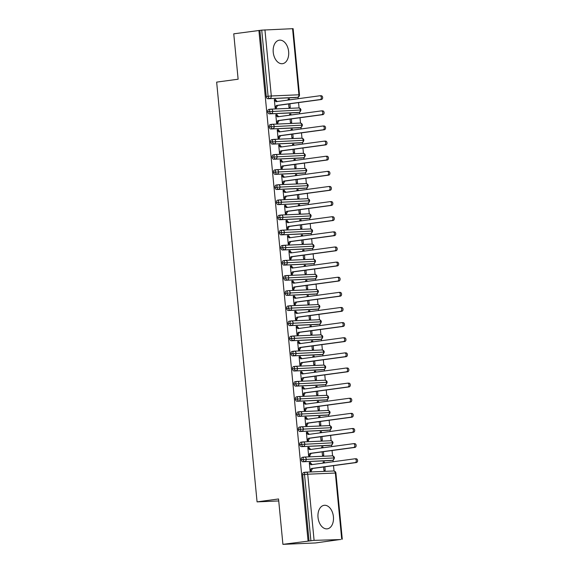 <?xml version="1.0" encoding="UTF-8"?>
<svg xmlns="http://www.w3.org/2000/svg" width="573" height="573" viewBox="0 0 573 573"><rect width="100%" height="100%" fill="white"/><g stroke="black" fill="none" stroke-linecap="round" stroke-linejoin="round"><path stroke-width="0.86" d="M318.022 517.405A11.868 7.685 -97.7 0 1 324.132 505.314A11.868 7.685 -97.7 0 1 333.422 516.746A11.868 7.685 -97.7 0 1 327.312 528.836A11.868 7.685 -97.7 0 1 318.022 517.405M273.235 52.265A11.868 7.685 -97.7 0 1 279.345 40.174A11.868 7.685 -97.7 0 1 288.634 51.606A11.868 7.685 -97.7 0 1 282.525 63.689A11.868 7.685 -97.7 0 1 273.235 52.265M340.634 539.551L314.09 540.36L282.912 544.35L315.487 542.953L340.627 539.458M334.038 471.02L333.515 465.634M333.142 461.738L332.992 460.191M332.576 455.893L332.061 450.514M331.688 446.611L331.538 445.063M331.122 440.766L330.607 435.387M330.227 431.483L330.077 429.936M329.668 425.639L329.146 420.26M328.773 416.356L328.623 414.809M328.207 410.512L327.692 405.132M327.319 401.229L327.169 399.682M326.753 395.384L326.238 390.005M325.858 386.109L325.708 384.555M325.299 380.257L324.776 374.878M324.404 370.982L324.254 369.435M323.838 365.13L323.322 359.751M322.943 355.854L322.8 354.307M322.384 350.003L321.868 344.624M321.489 340.727L321.338 339.18M320.93 334.876L320.407 329.496M320.035 325.6L319.884 324.053M319.469 319.755L318.953 314.369M318.574 310.473L318.43 308.926M318.015 304.628L317.492 299.242M317.12 295.346L316.969 293.799M316.554 289.501L316.038 284.122M315.666 280.218L315.515 278.671M315.1 274.374L314.584 268.995M314.205 265.091L314.061 263.544M313.646 259.247L313.123 253.868M312.751 249.964L312.6 248.417M312.185 244.119L311.669 238.74M311.297 234.837L311.146 233.29M310.731 228.992L310.215 223.613M309.835 219.717L309.685 218.163M309.277 213.865L308.754 208.486M308.381 204.59L308.231 203.043M307.816 198.738L307.3 193.359M306.927 189.462L306.777 187.915M306.362 183.611L305.846 178.232M305.466 174.335L305.316 172.788M304.908 168.483L304.385 163.104M304.012 159.208L303.862 157.661M303.446 153.356L302.931 147.977M302.558 144.081L302.408 142.534M301.992 138.236L301.477 132.85M301.097 128.954L300.947 127.407M300.539 123.109L300.016 117.723M299.643 113.826L299.493 112.279M299.077 107.982L298.562 102.603M298.182 98.699L298.039 97.152M282.912 544.35L278.542 498.968L257.069 501.876L278.736 500.945M257.069 501.876L216.651 82.118L238.124 79.21L233.755 33.828L259.891 30.383L266.259 96.522L268.1 96.271L261.725 30.133L259.891 30.383M261.725 30.133L293.118 28.664L299.486 94.803L298.934 94.789L292.567 28.65M308.059 540.948L258.903 30.426M319.949 95.777L321.03 95.727A1.898 1.447 87.5 0 1 321.131 95.72A1.898 1.447 87.5 0 1 322.649 97.489A1.898 1.447 87.5 0 1 321.389 99.509L320.106 99.566A1.898 1.447 -92.5 0 0 321.367 97.546A1.898 1.447 -92.5 0 0 319.841 95.77A1.898 1.447 -92.5 0 0 319.741 95.784L275.993 101.708L274.374 100.01L275.656 99.953L275.613 99.501L274.345 99.673M275.613 99.501L274.331 99.559L275.147 108.025L276.43 107.968L276.387 107.516L275.119 107.688M288.255 100.046L288.147 98.964L289.437 98.907L288.162 99.079M288.627 103.942L288.964 107.43L290.246 107.38L289.902 103.77M289.53 99.874L289.437 98.907M295.768 97.517A2.285 1.475 -97.7 0 1 295.682 97.532A2.285 1.475 -97.7 0 1 295.596 97.539L267.956 98.728A2.285 1.475 -97.7 0 1 266.259 96.522M309.048 540.905L302.68 474.759A2.285 1.475 -97.7 0 1 303.855 472.439A2.285 1.475 -97.7 0 1 303.941 472.431L305.602 472.202M330.728 460.556A2.285 1.475 -97.7 0 1 330.642 460.57A2.285 1.475 -97.7 0 1 330.557 460.577L302.916 461.766A2.285 1.475 -97.7 0 1 301.226 459.632A2.285 1.475 -97.7 0 1 302.401 457.311A2.285 1.475 -97.7 0 1 302.487 457.304L304.148 457.075M354.902 458.808L355.983 458.765A1.898 1.447 87.5 0 1 356.084 458.758A1.898 1.447 87.5 0 1 357.609 460.527A1.898 1.447 87.5 0 1 356.349 462.547L355.067 462.604A1.898 1.447 -92.5 0 0 356.32 460.585A1.898 1.447 -92.5 0 0 354.802 458.808A1.898 1.447 -92.5 0 0 354.701 458.823L310.953 464.746L309.334 463.048L310.616 462.991L310.573 462.54L309.291 462.59L310.108 471.063L311.39 471.006L311.347 470.555L310.072 470.727M323.587 466.981L323.924 470.469L325.206 470.419L324.862 466.809M324.483 462.912L324.39 461.945L323.108 462.003L323.215 463.084M329.274 445.429A2.285 1.475 -97.7 0 1 329.181 445.443A2.285 1.475 -97.7 0 1 329.095 445.45L301.455 446.639A2.285 1.475 -97.7 0 1 299.765 444.512A2.285 1.475 -97.7 0 1 300.94 442.184A2.285 1.475 -97.7 0 1 301.033 442.177L302.694 441.948M353.448 443.681L354.529 443.638A1.898 1.447 87.5 0 1 354.63 443.631A1.898 1.447 87.5 0 1 356.148 445.4A1.898 1.447 87.5 0 1 354.895 447.42L353.605 447.477A1.898 1.447 -92.5 0 0 354.866 445.457A1.898 1.447 -92.5 0 0 353.348 443.681A1.898 1.447 -92.5 0 0 353.247 443.695L309.492 449.619L307.873 447.921L309.162 447.864L309.112 447.413L307.83 447.463L308.646 455.936L309.929 455.879L309.886 455.428L308.618 455.599M322.133 451.853L322.463 455.342L323.752 455.291L323.401 451.682M323.029 447.785L322.936 446.818L321.654 446.876L321.754 447.957M327.813 430.302A2.285 1.475 -97.7 0 1 327.727 430.316A2.285 1.475 -97.7 0 1 327.641 430.323L300.001 431.512A2.285 1.475 -97.7 0 1 298.311 429.385A2.285 1.475 -97.7 0 1 299.486 427.057A2.285 1.475 -97.7 0 1 299.572 427.05L301.233 426.828M351.987 428.561L353.068 428.511A1.898 1.447 87.5 0 1 353.169 428.504A1.898 1.447 87.5 0 1 354.694 430.273A1.898 1.447 87.5 0 1 353.434 432.293L352.151 432.35A1.898 1.447 -92.5 0 0 353.412 430.33A1.898 1.447 -92.5 0 0 351.886 428.561A1.898 1.447 -92.5 0 0 351.786 428.568L308.038 434.492L306.419 432.794L307.701 432.737L307.658 432.286L306.376 432.343L307.192 440.809L308.475 440.759L308.432 440.3L307.157 440.472M320.672 436.726L321.009 440.214L322.291 440.164L321.947 436.554M321.568 432.658L321.474 431.691L320.192 431.748L320.3 432.83M326.359 415.174A2.285 1.475 -97.7 0 1 326.273 415.189A2.285 1.475 -97.7 0 1 326.18 415.203L298.547 416.385A2.285 1.475 -97.7 0 1 296.857 414.258A2.285 1.475 -97.7 0 1 298.032 411.93A2.285 1.475 -97.7 0 1 298.118 411.923L299.779 411.7M350.533 413.434L351.614 413.384A1.898 1.447 87.5 0 1 351.715 413.377A1.898 1.447 87.5 0 1 353.24 415.146A1.898 1.447 87.5 0 1 351.98 417.165L350.697 417.223A1.898 1.447 -92.5 0 0 351.951 415.203A1.898 1.447 -92.5 0 0 350.432 413.434A1.898 1.447 -92.5 0 0 350.332 413.441L306.584 419.364L304.965 417.667L306.247 417.61L306.204 417.158L304.922 417.216L305.731 425.682L307.021 425.632L306.978 425.173L305.703 425.345M319.218 421.599L319.555 425.094L320.837 425.037L320.486 421.427M320.114 417.531L320.021 416.564L318.738 416.621L318.839 417.703M324.898 400.047A2.285 1.475 -97.7 0 1 324.812 400.069A2.285 1.475 -97.7 0 1 324.726 400.076L297.086 401.258A2.285 1.475 -97.7 0 1 295.396 399.13A2.285 1.475 -97.7 0 1 296.57 396.803A2.285 1.475 -97.7 0 1 296.656 396.795L298.325 396.573M349.079 398.307L350.16 398.256A1.898 1.447 87.5 0 1 350.261 398.249A1.898 1.447 87.5 0 1 351.779 400.018A1.898 1.447 87.5 0 1 350.518 402.038L349.236 402.096A1.898 1.447 -92.5 0 0 350.497 400.076A1.898 1.447 -92.5 0 0 348.978 398.307A1.898 1.447 -92.5 0 0 348.871 398.314L305.123 404.237L303.504 402.54L304.793 402.482L304.743 402.031L303.461 402.088L304.277 410.555L305.559 410.504L305.516 410.046L304.249 410.218M317.764 406.479L318.094 409.967L319.383 409.91L319.032 406.3M318.66 402.404L318.567 401.437L317.284 401.494L317.385 402.575M323.444 384.92A2.285 1.475 -97.7 0 1 323.358 384.941A2.285 1.475 -97.7 0 1 323.272 384.949L295.632 386.13A2.285 1.475 -97.7 0 1 293.942 384.003A2.285 1.475 -97.7 0 1 295.116 381.675A2.285 1.475 -97.7 0 1 295.202 381.668L296.864 381.446M347.618 383.179L348.699 383.129A1.898 1.447 87.5 0 1 348.799 383.122A1.898 1.447 87.5 0 1 350.325 384.891A1.898 1.447 87.5 0 1 349.064 386.911L347.782 386.968A1.898 1.447 -92.5 0 0 349.043 384.949A1.898 1.447 -92.5 0 0 347.517 383.179A1.898 1.447 -92.5 0 0 347.417 383.187L303.669 389.11L302.05 387.412L303.332 387.362L303.289 386.904L302.007 386.961L302.823 395.434L304.105 395.377L304.062 394.919L302.788 395.098M316.303 391.352L316.64 394.84L317.922 394.783L317.578 391.18M317.198 387.276L317.105 386.309L315.823 386.367L315.931 387.448M321.99 369.8A2.285 1.475 -97.7 0 1 321.904 369.814A2.285 1.475 -97.7 0 1 321.811 369.821L294.178 371.003A2.285 1.475 -97.7 0 1 292.488 368.876A2.285 1.475 -97.7 0 1 293.655 366.548A2.285 1.475 -97.7 0 1 293.748 366.541L295.41 366.319M346.164 368.052L347.245 368.002A1.898 1.447 87.5 0 1 347.345 367.995A1.898 1.447 87.5 0 1 348.871 369.771A1.898 1.447 87.5 0 1 347.61 371.784L346.328 371.841A1.898 1.447 -92.5 0 0 347.582 369.821A1.898 1.447 -92.5 0 0 346.063 368.052A1.898 1.447 -92.5 0 0 345.963 368.059L302.207 373.983L300.596 372.285L301.878 372.235L301.835 371.777L300.553 371.834L301.362 380.307L302.651 380.25L302.601 379.799L301.334 379.971M314.849 376.225L315.186 379.713L316.468 379.655L316.117 376.053M315.744 372.149L315.651 371.182L314.369 371.24L314.47 372.321M320.529 354.673A2.285 1.475 -97.7 0 1 320.443 354.687A2.285 1.475 -97.7 0 1 320.357 354.694L292.717 355.876A2.285 1.475 -97.7 0 1 291.027 353.749A2.285 1.475 -97.7 0 1 292.201 351.428A2.285 1.475 -97.7 0 1 292.287 351.414L293.956 351.192M344.71 352.925L345.791 352.882A1.898 1.447 87.5 0 1 345.891 352.868A1.898 1.447 87.5 0 1 347.41 354.644A1.898 1.447 87.5 0 1 346.149 356.664L344.867 356.714A1.898 1.447 -92.5 0 0 346.128 354.694A1.898 1.447 -92.5 0 0 344.602 352.925A1.898 1.447 -92.5 0 0 344.502 352.932L300.753 358.856L299.135 357.158L300.417 357.108L300.374 356.65L299.092 356.707L299.908 365.18L301.19 365.123L301.147 364.672L299.88 364.843M313.388 361.097L313.725 364.586L315.014 364.528L314.663 360.926M314.291 357.022L314.197 356.062L312.908 356.112L313.016 357.194M319.075 339.545A2.285 1.475 -97.7 0 1 318.989 339.56A2.285 1.475 -97.7 0 1 318.903 339.567L291.263 340.756A2.285 1.475 -97.7 0 1 289.573 338.622A2.285 1.475 -97.7 0 1 290.747 336.301A2.285 1.475 -97.7 0 1 290.833 336.294L292.495 336.065M343.248 337.798L344.33 337.755A1.898 1.447 87.5 0 1 344.43 337.741A1.898 1.447 87.5 0 1 345.956 339.517A1.898 1.447 87.5 0 1 344.695 341.537L343.413 341.587A1.898 1.447 -92.5 0 0 344.674 339.567A1.898 1.447 -92.5 0 0 343.148 337.798A1.898 1.447 -92.5 0 0 343.048 337.805L299.299 343.728L297.681 342.031L298.963 341.981L298.92 341.522L297.638 341.58L298.454 350.053L299.736 349.996L299.693 349.544L298.418 349.716M311.934 345.97L312.271 349.458L313.553 349.401L313.209 345.798M312.829 341.902L312.736 340.935L311.454 340.985L311.562 342.074M317.621 324.418A2.285 1.475 -97.7 0 1 317.535 324.433A2.285 1.475 -97.7 0 1 317.442 324.44L289.809 325.629A2.285 1.475 -97.7 0 1 288.112 323.494A2.285 1.475 -97.7 0 1 289.286 321.174A2.285 1.475 -97.7 0 1 289.379 321.166L291.041 320.937M341.795 322.671L342.876 322.628A1.898 1.447 87.5 0 1 342.976 322.613A1.898 1.447 87.5 0 1 344.495 324.39A1.898 1.447 87.5 0 1 343.241 326.409L341.959 326.46A1.898 1.447 -92.5 0 0 343.213 324.44A1.898 1.447 -92.5 0 0 341.694 322.671A1.898 1.447 -92.5 0 0 341.594 322.678L297.838 328.601L296.227 326.911L297.509 326.854L297.466 326.402L296.177 326.452L296.993 334.926L298.282 334.868L298.232 334.417L296.964 334.589M310.48 330.843L310.817 334.331L312.099 334.274L311.748 330.671M311.375 326.775L311.282 325.808L310 325.858L310.1 326.947M316.16 309.291A2.285 1.475 -97.7 0 1 316.074 309.305A2.285 1.475 -97.7 0 1 315.988 309.313L288.348 310.502A2.285 1.475 -97.7 0 1 286.658 308.367A2.285 1.475 -97.7 0 1 287.832 306.046A2.285 1.475 -97.7 0 1 287.918 306.039L289.587 305.81M340.341 307.543L341.422 307.5A1.898 1.447 87.5 0 1 341.522 307.493A1.898 1.447 87.5 0 1 343.041 309.262A1.898 1.447 87.5 0 1 341.78 311.282L340.498 311.332A1.898 1.447 -92.5 0 0 341.759 309.32A1.898 1.447 -92.5 0 0 340.233 307.543A1.898 1.447 -92.5 0 0 340.133 307.551L296.384 313.474L294.766 311.784L296.048 311.726L296.005 311.275L294.723 311.325L295.539 319.798L296.821 319.741L296.778 319.29L295.503 319.462M309.019 315.716L309.356 319.204L310.638 319.154L310.294 315.544M309.921 311.648L309.828 310.681L308.539 310.738L308.646 311.819M314.706 294.164A2.285 1.475 -97.7 0 1 314.62 294.178A2.285 1.475 -97.7 0 1 314.534 294.185L286.894 295.374A2.285 1.475 -97.7 0 1 285.204 293.24A2.285 1.475 -97.7 0 1 286.378 290.919A2.285 1.475 -97.7 0 1 286.464 290.912L288.126 290.683M338.879 292.416L339.961 292.373A1.898 1.447 87.5 0 1 340.061 292.366A1.898 1.447 87.5 0 1 341.587 294.135A1.898 1.447 87.5 0 1 340.326 296.155L339.044 296.212A1.898 1.447 -92.5 0 0 340.305 294.193A1.898 1.447 -92.5 0 0 338.779 292.416A1.898 1.447 -92.5 0 0 338.679 292.431L294.93 298.354L293.312 296.656L294.594 296.599L294.551 296.148L293.269 296.198L294.085 304.671L295.367 304.614L295.324 304.163L294.049 304.335M307.565 300.589L307.902 304.077L309.184 304.027L308.84 300.417M308.46 296.52L308.367 295.553L307.085 295.611L307.192 296.692M313.252 279.037A2.285 1.475 -97.7 0 1 313.166 279.051A2.285 1.475 -97.7 0 1 313.073 279.058L285.433 280.247A2.285 1.475 -97.7 0 1 283.742 278.12A2.285 1.475 -97.7 0 1 284.917 275.792A2.285 1.475 -97.7 0 1 285.01 275.785L286.672 275.556M337.425 277.289L338.507 277.246A1.898 1.447 87.5 0 1 338.607 277.239A1.898 1.447 87.5 0 1 340.126 279.008A1.898 1.447 87.5 0 1 338.872 281.028L337.583 281.085A1.898 1.447 -92.5 0 0 338.844 279.065A1.898 1.447 -92.5 0 0 337.325 277.289A1.898 1.447 -92.5 0 0 337.225 277.303L293.469 283.227L291.858 281.529L293.14 281.472L293.097 281.021L291.807 281.071L292.624 289.544L293.906 289.487L293.863 289.036L292.595 289.207M306.111 285.461L306.448 288.95L307.73 288.899L307.379 285.29M307.006 281.393L306.913 280.426L305.631 280.484L305.731 281.565M311.791 263.909A2.285 1.475 -97.7 0 1 311.705 263.924A2.285 1.475 -97.7 0 1 311.619 263.931L283.979 265.12A2.285 1.475 -97.7 0 1 282.288 262.993A2.285 1.475 -97.7 0 1 283.463 260.665A2.285 1.475 -97.7 0 1 283.549 260.658L285.211 260.436M335.964 262.169L337.046 262.119A1.898 1.447 87.5 0 1 337.146 262.112A1.898 1.447 87.5 0 1 338.672 263.881A1.898 1.447 87.5 0 1 337.411 265.901L336.129 265.958A1.898 1.447 -92.5 0 0 337.39 263.938A1.898 1.447 -92.5 0 0 335.864 262.169A1.898 1.447 -92.5 0 0 335.764 262.176L292.015 268.1L290.396 266.402L291.678 266.345L291.636 265.893L290.353 265.951L291.17 274.417L292.452 274.367L292.409 273.908L291.134 274.08M304.65 270.334L304.986 273.822L306.269 273.772L305.925 270.162M305.545 266.266L305.459 265.299L304.17 265.356L304.277 266.438M310.337 248.782A2.285 1.475 -97.7 0 1 310.251 248.797A2.285 1.475 -97.7 0 1 310.165 248.811L282.525 249.993A2.285 1.475 -97.7 0 1 280.834 247.865A2.285 1.475 -97.7 0 1 282.009 245.538A2.285 1.475 -97.7 0 1 282.095 245.531L283.757 245.308M334.51 247.042L335.592 246.992A1.898 1.447 87.5 0 1 335.692 246.984A1.898 1.447 87.5 0 1 337.218 248.754A1.898 1.447 87.5 0 1 335.957 250.773L334.675 250.831A1.898 1.447 -92.5 0 0 335.936 248.811A1.898 1.447 -92.5 0 0 334.41 247.042A1.898 1.447 -92.5 0 0 334.31 247.049L290.561 252.972L288.942 251.275L290.225 251.218L290.182 250.766L288.899 250.824L289.716 259.29L290.998 259.24L290.955 258.781L289.68 258.953M303.196 255.207L303.532 258.702L304.815 258.645L304.471 255.035M304.091 251.139L303.998 250.172L302.716 250.229L302.823 251.311M308.883 233.655A2.285 1.475 -97.7 0 1 308.79 233.677A2.285 1.475 -97.7 0 1 308.704 233.684L281.064 234.866A2.285 1.475 -97.7 0 1 279.373 232.738A2.285 1.475 -97.7 0 1 280.548 230.41A2.285 1.475 -97.7 0 1 280.641 230.403L282.303 230.181M333.056 231.915L334.138 231.864A1.898 1.447 87.5 0 1 334.238 231.857A1.898 1.447 87.5 0 1 335.757 233.626A1.898 1.447 87.5 0 1 334.503 235.646L333.214 235.704A1.898 1.447 -92.5 0 0 334.474 233.684A1.898 1.447 -92.5 0 0 332.956 231.915A1.898 1.447 -92.5 0 0 332.856 231.922L289.1 237.845L287.481 236.148L288.771 236.09L288.728 235.639L287.438 235.696L288.255 244.162L289.537 244.112L289.494 243.654L288.226 243.826M301.742 240.08L302.078 243.575L303.361 243.518L303.01 239.908M302.637 236.012L302.544 235.045L301.262 235.102L301.362 236.183M307.422 218.528A2.285 1.475 -97.7 0 1 307.336 218.549A2.285 1.475 -97.7 0 1 307.25 218.557L279.61 219.738A2.285 1.475 -97.7 0 1 277.919 217.611A2.285 1.475 -97.7 0 1 279.094 215.283A2.285 1.475 -97.7 0 1 279.18 215.276L280.842 215.054M331.595 216.787L332.677 216.737A1.898 1.447 87.5 0 1 332.777 216.73A1.898 1.447 87.5 0 1 334.303 218.499A1.898 1.447 87.5 0 1 333.042 220.519L331.76 220.576A1.898 1.447 -92.5 0 0 333.02 218.557A1.898 1.447 -92.5 0 0 331.495 216.787A1.898 1.447 -92.5 0 0 331.395 216.795L287.646 222.718L286.027 221.02L287.309 220.963L287.266 220.512L285.984 220.569L286.801 229.035L288.083 228.985L288.04 228.527L286.765 228.699M300.281 224.96L300.617 228.448L301.899 228.391L301.556 224.788M301.176 220.884L301.083 219.917L299.801 219.975L299.908 221.056M305.968 203.408A2.285 1.475 -97.7 0 1 305.882 203.422A2.285 1.475 -97.7 0 1 305.796 203.429L278.156 204.611A2.285 1.475 -97.7 0 1 276.465 202.484A2.285 1.475 -97.7 0 1 277.64 200.156A2.285 1.475 -97.7 0 1 277.726 200.149L279.388 199.927M330.141 201.66L331.223 201.61A1.898 1.447 87.5 0 1 331.323 201.603A1.898 1.447 87.5 0 1 332.849 203.379A1.898 1.447 87.5 0 1 331.588 205.392L330.306 205.449A1.898 1.447 -92.5 0 0 331.559 203.429A1.898 1.447 -92.5 0 0 330.041 201.66A1.898 1.447 -92.5 0 0 329.941 201.667L286.192 207.591L284.573 205.893L285.855 205.843L285.812 205.385L284.53 205.442L285.347 213.915L286.629 213.858L286.586 213.407L285.311 213.579M298.827 209.833L299.163 213.321L300.445 213.263L300.094 209.661M299.722 205.757L299.629 204.79L298.347 204.848L298.454 205.929M304.514 188.281A2.285 1.475 -97.7 0 1 304.421 188.295A2.285 1.475 -97.7 0 1 304.335 188.302L276.695 189.484A2.285 1.475 -97.7 0 1 275.004 187.357A2.285 1.475 -97.7 0 1 276.179 185.029A2.285 1.475 -97.7 0 1 276.265 185.022L277.934 184.8M328.687 186.533L329.769 186.49A1.898 1.447 87.5 0 1 329.869 186.476A1.898 1.447 87.5 0 1 331.387 188.252A1.898 1.447 87.5 0 1 330.134 190.265L328.845 190.322A1.898 1.447 -92.5 0 0 330.105 188.302A1.898 1.447 -92.5 0 0 328.587 186.533A1.898 1.447 -92.5 0 0 328.487 186.54L284.731 192.464L283.112 190.766L284.401 190.716L284.351 190.257L283.069 190.315L283.886 198.788L285.168 198.731L285.125 198.279L283.857 198.451M297.373 194.705L297.702 198.194L298.991 198.136L298.64 194.534M298.268 190.63L298.175 189.67L296.893 189.72L296.993 190.802M303.053 173.153A2.285 1.475 -97.7 0 1 302.967 173.168A2.285 1.475 -97.7 0 1 302.881 173.175L275.241 174.364A2.285 1.475 -97.7 0 1 273.55 172.229A2.285 1.475 -97.7 0 1 274.725 169.909A2.285 1.475 -97.7 0 1 274.811 169.894L276.473 169.672M327.226 171.406L328.308 171.363A1.898 1.447 87.5 0 1 328.408 171.348A1.898 1.447 87.5 0 1 329.933 173.125A1.898 1.447 87.5 0 1 328.673 175.145L327.391 175.195A1.898 1.447 -92.5 0 0 328.651 173.175A1.898 1.447 -92.5 0 0 327.126 171.406A1.898 1.447 -92.5 0 0 327.025 171.413L283.277 177.336L281.658 175.639L282.94 175.589L282.897 175.13L281.615 175.188L282.432 183.661L283.714 183.604L283.671 183.152L282.396 183.324M295.912 179.578L296.248 183.066L297.53 183.009L297.186 179.406M296.807 175.503L296.714 174.543L295.432 174.593L295.539 175.682M301.599 158.026A2.285 1.475 -97.7 0 1 301.513 158.041A2.285 1.475 -97.7 0 1 301.419 158.048L273.787 159.237A2.285 1.475 -97.7 0 1 272.096 157.102A2.285 1.475 -97.7 0 1 273.271 154.782A2.285 1.475 -97.7 0 1 273.357 154.774L275.019 154.545M325.772 156.279L326.854 156.236A1.898 1.447 87.5 0 1 326.954 156.221A1.898 1.447 87.5 0 1 328.479 157.998A1.898 1.447 87.5 0 1 327.219 160.017L325.937 160.068A1.898 1.447 -92.5 0 0 327.19 158.048A1.898 1.447 -92.5 0 0 325.672 156.279A1.898 1.447 -92.5 0 0 325.571 156.286L281.823 162.209L280.204 160.519L281.486 160.461L281.443 160.003L280.161 160.06L280.971 168.534L282.26 168.476L282.217 168.025L280.942 168.197M294.458 164.451L294.794 167.939L296.076 167.882L295.725 164.279M295.353 160.383L295.26 159.416L293.978 159.466L294.078 160.555M300.137 142.899A2.285 1.475 -97.7 0 1 300.051 142.913A2.285 1.475 -97.7 0 1 299.966 142.921L272.325 144.109A2.285 1.475 -97.7 0 1 270.635 141.975A2.285 1.475 -97.7 0 1 271.81 139.654A2.285 1.475 -97.7 0 1 271.896 139.647L273.565 139.418M324.318 141.151L325.4 141.108A1.898 1.447 87.5 0 1 325.5 141.101A1.898 1.447 87.5 0 1 327.018 142.87A1.898 1.447 87.5 0 1 325.758 144.89L324.476 144.94A1.898 1.447 -92.5 0 0 325.736 142.928A1.898 1.447 -92.5 0 0 324.218 141.151A1.898 1.447 -92.5 0 0 324.11 141.159L280.362 147.082L278.743 145.392L280.025 145.334L279.982 144.883L278.7 144.933L279.517 153.406L280.799 153.349L280.756 152.898L279.488 153.07M293.004 149.324L293.333 152.812L294.622 152.755L294.271 149.152M293.899 145.256L293.806 144.289L292.524 144.339L292.624 145.427M298.683 127.772A2.285 1.475 -97.7 0 1 298.597 127.786A2.285 1.475 -97.7 0 1 298.512 127.793L270.871 128.982A2.285 1.475 -97.7 0 1 269.181 126.848A2.285 1.475 -97.7 0 1 270.356 124.527A2.285 1.475 -97.7 0 1 270.442 124.52L272.103 124.291M322.857 126.024L323.938 125.981A1.898 1.447 87.5 0 1 324.039 125.974A1.898 1.447 87.5 0 1 325.564 127.743A1.898 1.447 87.5 0 1 324.304 129.763L323.022 129.82A1.898 1.447 -92.5 0 0 324.282 127.8A1.898 1.447 -92.5 0 0 322.757 126.024A1.898 1.447 -92.5 0 0 322.656 126.039L278.908 131.962L277.289 130.264L278.571 130.207L278.528 129.756L277.246 129.806L278.063 138.279L279.345 138.222L279.302 137.771L278.027 137.943M291.542 134.197L291.879 137.685L293.161 137.635L292.817 134.025M292.438 130.128L292.345 129.161L291.063 129.219L291.17 130.3M297.229 112.645A2.285 1.475 -97.7 0 1 297.143 112.659A2.285 1.475 -97.7 0 1 297.05 112.666L269.417 113.855A2.285 1.475 -97.7 0 1 267.727 111.721A2.285 1.475 -97.7 0 1 268.895 109.4A2.285 1.475 -97.7 0 1 268.988 109.393L270.649 109.164M321.403 110.897L322.484 110.854A1.898 1.447 87.5 0 1 322.585 110.847A1.898 1.447 87.5 0 1 324.11 112.616A1.898 1.447 87.5 0 1 322.85 114.636L321.568 114.693A1.898 1.447 -92.5 0 0 322.821 112.673A1.898 1.447 -92.5 0 0 321.303 110.897A1.898 1.447 -92.5 0 0 321.202 110.911L277.447 116.835L275.835 115.137L277.117 115.08L277.074 114.629L275.792 114.679L276.601 123.152L277.891 123.095L277.841 122.643L276.573 122.815M290.088 119.069L290.425 122.558L291.707 122.507L291.356 118.898M290.984 115.001L290.891 114.034L289.609 114.091L289.709 115.173M297.143 112.659L298.977 112.415C299.636 112.645 300.288 111.842 300.947 110.009L267.727 111.721M277.074 114.629L275.799 114.801M290.891 114.034L289.616 114.206M278.528 129.756L277.253 129.928M292.345 129.161L291.077 129.333M279.982 144.883L278.714 145.055M293.806 144.289L292.531 144.46M281.443 160.003L280.168 160.182M295.26 159.416L293.985 159.588M282.897 175.13L281.63 175.302M296.714 174.543L295.446 174.715M284.351 190.257L283.083 190.429M298.175 189.67L296.9 189.842M285.812 205.385L284.537 205.557M299.629 204.79L298.361 204.962M287.266 220.512L285.999 220.684M301.083 219.917L299.815 220.089M288.728 235.639L287.453 235.811M302.544 235.045L301.269 235.216M290.182 250.766L288.907 250.938M303.998 250.172L302.73 250.344M291.636 265.893L290.368 266.065M305.459 265.299L304.184 265.471M293.097 281.021L291.822 281.193M306.913 280.426L305.638 280.598M294.551 296.148L293.276 296.32M308.367 295.553L307.099 295.725M296.005 311.275L294.737 311.447M309.828 310.681L308.553 310.853M297.466 326.402L296.191 326.574M311.282 325.808L310.007 325.98M298.92 341.522L297.645 341.694M312.736 340.935L311.468 341.107M300.374 356.65L299.106 356.821M314.197 356.062L312.922 356.234M301.835 371.777L300.56 371.949M315.651 371.182L314.376 371.361M303.289 386.904L302.014 387.076M317.105 386.309L315.838 386.481M304.743 402.031L303.475 402.203M318.567 401.437L317.292 401.609M306.204 417.158L304.929 417.33M320.021 416.564L318.746 416.736M307.658 432.286L306.39 432.457M321.474 431.691L320.207 431.863M309.112 447.413L307.844 447.585M322.936 446.818L321.661 446.99M310.573 462.54L309.298 462.712M324.39 461.945L323.122 462.117M298.597 127.786L300.438 127.535C301.09 127.772 301.749 126.97 302.408 125.136L269.181 126.848M300.051 142.913L301.892 142.663C302.544 142.899 303.203 142.097 303.862 140.263L270.635 141.975M301.513 158.041L303.346 157.79C304.005 158.026 304.664 157.224 305.323 155.39L272.096 157.102M302.967 173.168L304.807 172.917C305.459 173.153 306.118 172.351 306.777 170.518L273.55 172.229M304.421 188.295L306.261 188.044C306.913 188.281 307.572 187.478 308.231 185.638L275.004 187.357M305.882 203.422L307.715 203.171C308.374 203.408 309.033 202.606 309.692 200.765L276.465 202.484M307.336 218.549L309.176 218.299C309.828 218.528 310.487 217.733 311.146 215.892L277.919 217.611M308.79 233.677L310.63 233.426C311.289 233.655 311.941 232.86 312.6 231.019L279.373 232.738M310.251 248.797L312.084 248.553C312.743 248.782 313.402 247.98 314.061 246.146L280.834 247.865M311.705 263.924L313.546 263.68C314.197 263.909 314.856 263.107 315.515 261.274L282.288 262.993M313.166 279.051L315 278.807C315.659 279.037 316.31 278.234 316.969 276.401L283.742 278.12M314.62 294.178L316.454 293.928C317.113 294.164 317.771 293.362 318.43 291.528L285.204 293.24M316.074 309.305L317.915 309.055C318.567 309.291 319.225 308.489 319.884 306.655L286.658 308.367M317.535 324.433L319.369 324.182C320.028 324.418 320.679 323.616 321.338 321.782L288.112 323.494M318.989 339.56L320.823 339.309C321.482 339.545 322.141 338.743 322.8 336.91L289.573 338.622M320.443 354.687L322.284 354.436C322.936 354.673 323.595 353.87 324.254 352.03L291.027 353.749M321.904 369.814L323.738 369.564C324.397 369.8 325.049 368.998 325.708 367.157L292.488 368.876M323.358 384.941L325.199 384.691C325.851 384.927 326.51 384.125 327.169 382.284L293.942 384.003M324.812 400.069L326.653 399.818C327.305 400.047 327.964 399.252 328.623 397.411L295.396 399.13M326.273 415.189L328.107 414.945C328.766 415.174 329.425 414.372 330.084 412.539L296.857 414.258M327.727 430.316L329.568 430.072C330.22 430.302 330.879 429.499 331.538 427.666L298.311 429.385M329.181 445.443L331.022 445.2C331.681 445.429 332.333 444.627 332.992 442.793L299.765 444.512M330.642 460.57L332.476 460.32C333.135 460.556 333.794 459.754 334.453 457.92L301.226 459.632M321.389 99.509L277.64 105.432L276.387 107.516L275.104 107.574L276.358 105.489L277.64 105.432M275.656 99.953L277.174 101.543M320.106 99.566L276.358 105.489M322.85 114.636L279.094 120.559L277.841 122.643L276.558 122.701L277.812 120.617L279.094 120.559M277.117 115.08L278.636 116.67M321.568 114.693L277.812 120.617M324.304 129.763L280.555 135.686L279.302 137.771L278.02 137.828L279.273 135.744L280.555 135.686M278.571 130.207L280.09 131.797M323.022 129.82L279.273 135.744M325.758 144.89L282.009 150.814L280.756 152.898L279.474 152.955L280.727 150.864L282.009 150.814M280.025 145.334L281.544 146.924M324.476 144.94L280.727 150.864M327.219 160.017L283.463 165.941L282.217 168.025L280.928 168.075L282.181 165.991L283.463 165.941M281.486 160.461L283.005 162.052M325.937 160.068L282.181 165.991M328.673 175.145L284.924 181.068L283.671 183.152L282.389 183.202L283.642 181.118L284.924 181.068M282.94 175.589L284.459 177.179M327.391 175.195L283.642 181.118M330.134 190.265L286.378 196.188L285.125 198.279L283.843 198.33L285.096 196.245L286.378 196.188M284.401 190.716L285.913 192.306M328.845 190.322L285.096 196.245M331.588 205.392L287.839 211.315L286.586 213.407L285.297 213.457L286.55 211.373L287.839 211.315M285.855 205.843L287.374 207.433M330.306 205.449L286.55 211.373M333.042 220.519L289.293 226.442L288.04 228.527L286.758 228.584L288.011 226.5L289.293 226.442M287.309 220.963L288.828 222.56M331.76 220.576L288.011 226.5M334.503 235.646L290.747 241.57L289.494 243.654L288.212 243.711L289.465 241.627L290.747 241.57M288.771 236.09L290.282 237.688M333.214 235.704L289.465 241.627M335.957 250.773L292.209 256.697L290.955 258.781L289.666 258.838L290.919 256.754L292.209 256.697M290.225 251.218L291.743 252.808M334.675 250.831L290.919 256.754M337.411 265.901L293.663 271.824L292.409 273.908L291.127 273.966L292.38 271.881L293.663 271.824M291.678 266.345L293.197 267.935M336.129 265.958L292.38 271.881M338.872 281.028L295.116 286.951L293.863 289.036L292.581 289.093L293.834 287.009L295.116 286.951M293.14 281.472L294.651 283.062M337.583 281.085L293.834 287.009M340.326 296.155L296.578 302.078L295.324 304.163L294.042 304.22L295.296 302.136L296.578 302.078M294.594 296.599L296.112 298.189M339.044 296.212L295.296 302.136M341.78 311.282L298.032 317.206L296.778 319.29L295.496 319.347L296.75 317.256L298.032 317.206M296.048 311.726L297.566 313.316M340.498 311.332L296.75 317.256M343.241 326.409L299.486 332.333L298.232 334.417L296.95 334.474L298.204 332.383L299.486 332.333M297.509 326.854L299.027 328.444M341.959 326.46L298.204 332.383M344.695 341.537L300.947 347.46L299.693 349.544L298.411 349.594L299.665 347.51L300.947 347.46M298.963 341.981L300.481 343.571M343.413 341.587L299.665 347.51M346.149 356.664L302.401 362.587L301.147 364.672L299.865 364.722L301.119 362.637L302.401 362.587M300.417 357.108L301.935 358.698M344.867 356.714L301.119 362.637M347.61 371.784L303.855 377.707L302.601 379.799L301.319 379.849L302.573 377.765L303.855 377.707M301.878 372.235L303.396 373.825M346.328 371.841L302.573 377.765M349.064 386.911L305.316 392.834L304.062 394.919L302.78 394.976L304.034 392.892L305.316 392.834M303.332 387.362L304.85 388.952M347.782 386.968L304.034 392.892M350.518 402.038L306.77 407.962L305.516 410.046L304.234 410.103L305.488 408.019L306.77 407.962M304.793 402.482L306.304 404.08M349.236 402.096L305.488 408.019M351.98 417.165L308.231 423.089L306.978 425.173L305.688 425.23L306.942 423.146L308.231 423.089M306.247 417.61L307.765 419.207M350.697 417.223L306.942 423.146M353.434 432.293L309.685 438.216L308.432 440.3L307.149 440.358L308.403 438.273L309.685 438.216M307.701 432.737L309.219 434.327M352.151 432.35L308.403 438.273M354.895 447.42L311.139 453.343L309.886 455.428L308.603 455.485L309.857 453.401L311.139 453.343M309.162 447.864L310.673 449.454M353.605 447.477L309.857 453.401M356.349 462.547L312.6 468.47L311.347 470.555L310.057 470.612L311.311 468.528L312.6 468.47M310.616 462.991L312.135 464.581M355.067 462.604L311.311 468.528M264.934 29.839L271.301 95.978L298.934 94.789A2.285 1.733 87.5 0 1 297.43 97.295L267.956 98.728M268.1 96.271L271.301 95.978A2.285 1.733 87.5 0 1 269.797 98.477A2.285 1.475 82.3 0 1 268.1 96.271M341.723 539.172L335.355 473.033L307.722 474.215L314.09 540.36M310.888 540.654L304.521 474.516L302.68 474.759M342.274 539.186L335.907 473.047L335.355 473.033A2.285 1.733 87.5 0 0 333.536 470.985A2.285 1.733 87.5 0 0 333.414 470.992L306.018 472.173M335.907 473.047A2.285 2.285 0 0 0 333.536 470.985L305.903 472.173A2.285 2.285 0 0 0 305.688 472.188A2.285 1.475 82.3 0 1 305.781 472.181A2.285 1.733 87.5 0 1 305.903 472.173A2.285 1.733 87.5 0 1 307.722 474.215L304.521 474.516A2.285 1.475 82.3 0 1 305.688 472.188L303.855 472.439M295.596 97.539L297.43 97.295A2.285 1.475 -97.7 0 0 297.523 97.288A2.285 2.285 0 0 0 299.486 94.803M271.065 109.135L298.461 107.96A2.285 1.733 87.5 0 1 298.583 107.946A2.285 1.733 87.5 0 1 300.402 109.995A2.285 1.733 87.5 0 1 298.891 112.423L269.417 113.855M300.947 110.009A2.285 2.285 0 0 0 298.583 107.946L270.943 109.135A2.285 1.733 87.5 0 0 270.821 109.142A2.285 1.475 82.3 0 0 270.735 109.149A2.285 1.475 82.3 0 0 269.561 111.477A2.285 1.475 82.3 0 0 271.251 113.604A2.285 1.733 87.5 0 0 272.762 111.176A2.285 1.733 87.5 0 0 270.943 109.135A2.285 2.285 0 0 0 270.735 109.149L268.895 109.4M297.05 112.666L298.891 112.423A2.285 1.475 -97.7 0 0 298.977 112.415M272.519 124.262L299.915 123.08A2.285 1.733 87.5 0 1 300.037 123.073A2.285 1.733 87.5 0 1 301.856 125.122A2.285 1.733 87.5 0 1 300.345 127.543L270.871 128.982M298.512 127.793L300.345 127.543M273.98 139.382L301.377 138.208A2.285 1.733 87.5 0 1 301.491 138.2A2.285 1.733 87.5 0 1 303.318 140.249A2.285 1.733 87.5 0 1 301.806 142.67L272.325 144.109M299.966 142.921L301.806 142.67A2.285 1.475 -97.7 0 0 301.892 142.663M275.434 154.509L302.831 153.335A2.285 1.733 87.5 0 1 302.952 153.328A2.285 1.733 87.5 0 1 304.772 155.376A2.285 1.733 87.5 0 1 303.26 157.797L273.787 159.237M301.419 158.048L303.26 157.797A2.285 1.475 -97.7 0 0 303.346 157.79M276.888 169.637L304.284 168.462A2.285 1.733 87.5 0 1 304.406 168.455A2.285 1.733 87.5 0 1 306.226 170.496A2.285 1.733 87.5 0 1 304.714 172.924L275.241 174.364M302.881 173.175L304.714 172.924A2.285 1.475 -97.7 0 0 304.807 172.917M278.349 184.764L305.746 183.589A2.285 1.733 87.5 0 1 305.86 183.582A2.285 1.733 87.5 0 1 307.687 185.623A2.285 1.733 87.5 0 1 306.175 188.051L276.695 189.484M304.335 188.302L306.175 188.051A2.285 1.475 -97.7 0 0 306.261 188.044M279.803 199.891L307.2 198.716A2.285 1.733 87.5 0 1 307.321 198.709A2.285 1.733 87.5 0 1 309.141 200.751A2.285 1.733 87.5 0 1 307.629 203.179L278.156 204.611M305.796 203.429L307.629 203.179A2.285 1.475 -97.7 0 0 307.715 203.171M281.257 215.018L308.654 213.844A2.285 1.733 87.5 0 1 308.775 213.829A2.285 1.733 87.5 0 1 310.595 215.878A2.285 1.733 87.5 0 1 309.083 218.306L279.61 219.738M307.25 218.557L309.083 218.306A2.285 1.475 -97.7 0 0 309.176 218.299M282.718 230.145L310.115 228.971A2.285 1.733 87.5 0 1 310.237 228.956A2.285 1.733 87.5 0 1 312.056 231.005A2.285 1.733 87.5 0 1 310.545 233.433L281.064 234.866M308.704 233.684L310.545 233.433A2.285 1.475 -97.7 0 0 310.63 233.426M284.172 245.273L311.569 244.098A2.285 1.733 87.5 0 1 311.691 244.084A2.285 1.733 87.5 0 1 313.51 246.132A2.285 1.733 87.5 0 1 311.999 248.56L282.525 249.993M310.165 248.811L311.999 248.56A2.285 1.475 -97.7 0 0 312.084 248.553M285.633 260.4L313.023 259.225A2.285 1.733 87.5 0 1 313.144 259.211A2.285 1.733 87.5 0 1 314.964 261.259A2.285 1.733 87.5 0 1 313.452 263.687L283.979 265.12M311.619 263.931L313.452 263.687A2.285 1.475 -97.7 0 0 313.546 263.68M287.087 275.527L314.484 274.352A2.285 1.733 87.5 0 1 314.606 274.338A2.285 1.733 87.5 0 1 316.425 276.387A2.285 1.733 87.5 0 1 314.914 278.815L285.433 280.247M313.073 279.058L314.914 278.815A2.285 1.475 -97.7 0 0 315 278.807M288.541 290.654L315.938 289.48A2.285 1.733 87.5 0 1 316.06 289.465A2.285 1.733 87.5 0 1 317.879 291.514A2.285 1.733 87.5 0 1 316.368 293.942L286.894 295.374M314.534 294.185L316.368 293.942A2.285 1.475 -97.7 0 0 316.454 293.928M290.002 305.781L317.392 304.6A2.285 1.733 87.5 0 1 317.514 304.592A2.285 1.733 87.5 0 1 319.333 306.641A2.285 1.733 87.5 0 1 317.829 309.062L288.348 310.502M315.988 309.313L317.829 309.062A2.285 1.475 -97.7 0 0 317.915 309.055M291.456 320.901L318.853 319.727A2.285 1.733 87.5 0 1 318.975 319.72A2.285 1.733 87.5 0 1 320.794 321.768A2.285 1.733 87.5 0 1 319.283 324.189L289.809 325.629M317.442 324.44L319.283 324.189A2.285 1.475 -97.7 0 0 319.369 324.182M292.91 336.029L320.307 334.854A2.285 1.733 87.5 0 1 320.429 334.847A2.285 1.733 87.5 0 1 322.248 336.888A2.285 1.733 87.5 0 1 320.737 339.316L291.263 340.756M318.903 339.567L320.737 339.316A2.285 1.475 -97.7 0 0 320.823 339.309M294.372 351.156L321.761 349.981A2.285 1.733 87.5 0 1 321.883 349.974A2.285 1.733 87.5 0 1 323.702 352.015A2.285 1.733 87.5 0 1 322.198 354.443L292.717 355.876M320.357 354.694L322.198 354.443A2.285 1.475 -97.7 0 0 322.284 354.436M295.826 366.283L323.222 365.108A2.285 1.733 87.5 0 1 323.344 365.101A2.285 1.733 87.5 0 1 325.163 367.143A2.285 1.733 87.5 0 1 323.652 369.571L294.178 371.003M321.811 369.821L323.652 369.571A2.285 1.475 -97.7 0 0 323.738 369.564M297.28 381.41L324.676 380.236A2.285 1.733 87.5 0 1 324.798 380.228A2.285 1.733 87.5 0 1 326.617 382.27A2.285 1.733 87.5 0 1 325.106 384.698L295.632 386.13M323.272 384.949L325.106 384.698A2.285 1.475 -97.7 0 0 325.199 384.691M298.741 396.537L326.137 395.363A2.285 1.733 87.5 0 1 326.252 395.349A2.285 1.733 87.5 0 1 328.078 397.397A2.285 1.733 87.5 0 1 326.567 399.825L297.086 401.258M324.726 400.076L326.567 399.825A2.285 1.475 -97.7 0 0 326.653 399.818M300.195 411.665L327.591 410.49A2.285 1.733 87.5 0 1 327.713 410.476A2.285 1.733 87.5 0 1 329.532 412.524A2.285 1.733 87.5 0 1 328.021 414.952L298.547 416.385M326.18 415.203L328.021 414.952A2.285 1.475 -97.7 0 0 328.107 414.945M301.649 426.792L329.045 425.617A2.285 1.733 87.5 0 1 329.167 425.603A2.285 1.733 87.5 0 1 330.986 427.651A2.285 1.733 87.5 0 1 329.475 430.079L300.001 431.512M327.641 430.323L329.475 430.079A2.285 1.475 -97.7 0 0 329.568 430.072M303.11 441.919L330.506 440.744A2.285 1.733 87.5 0 1 330.621 440.73A2.285 1.733 87.5 0 1 332.447 442.779A2.285 1.733 87.5 0 1 330.936 445.207L301.455 446.639M329.095 445.45L330.936 445.207A2.285 1.475 -97.7 0 0 331.022 445.2M304.564 457.046L331.96 455.872A2.285 1.733 87.5 0 1 332.082 455.857A2.285 1.733 87.5 0 1 333.901 457.906A2.285 1.733 87.5 0 1 332.39 460.334L302.916 461.766M330.557 460.577L332.39 460.334A2.285 1.475 -97.7 0 0 332.476 460.32M302.408 125.136A2.285 2.285 0 0 0 300.037 123.073L272.397 124.262A2.285 1.733 87.5 0 0 272.282 124.269A2.285 1.475 82.3 0 0 272.189 124.277A2.285 1.475 82.3 0 0 271.015 126.604A2.285 1.475 82.3 0 0 272.705 128.732A2.285 1.733 87.5 0 0 274.223 126.304A2.285 1.733 87.5 0 0 272.397 124.262A2.285 2.285 0 0 0 272.189 124.277L270.356 124.527M303.862 140.263A2.285 2.285 0 0 0 301.491 138.2L273.858 139.382A2.285 1.733 87.5 0 0 273.736 139.397A2.285 1.475 82.3 0 0 273.65 139.404A2.285 1.475 82.3 0 0 272.476 141.732A2.285 1.475 82.3 0 0 274.166 143.859A2.285 1.733 87.5 0 0 275.677 141.431A2.285 1.733 87.5 0 0 273.858 139.382A2.285 2.285 0 0 0 273.65 139.404L271.81 139.654M305.323 155.39A2.285 2.285 0 0 0 302.952 153.328L275.312 154.509A2.285 1.733 87.5 0 0 275.19 154.524A2.285 1.475 82.3 0 0 275.104 154.531A2.285 1.475 82.3 0 0 273.93 156.852A2.285 1.475 82.3 0 0 275.62 158.986A2.285 1.733 87.5 0 0 277.131 156.558A2.285 1.733 87.5 0 0 275.312 154.509A2.285 2.285 0 0 0 275.104 154.531L273.271 154.782M306.777 170.51A2.285 2.285 0 0 0 304.406 168.455L276.773 169.637A2.285 1.733 87.5 0 0 276.652 169.651A2.285 1.475 82.3 0 0 276.558 169.658A2.285 1.475 82.3 0 0 275.384 171.979A2.285 1.475 82.3 0 0 277.081 174.113A2.285 1.733 87.5 0 0 278.593 171.685A2.285 1.733 87.5 0 0 276.773 169.637A2.285 2.285 0 0 0 276.558 169.658L274.725 169.909M308.231 185.638A2.285 2.285 0 0 0 305.86 183.582L278.227 184.764A2.285 1.733 87.5 0 0 278.106 184.778A2.285 1.475 82.3 0 0 278.02 184.785A2.285 1.475 82.3 0 0 276.845 187.106A2.285 1.475 82.3 0 0 278.535 189.24A2.285 1.733 87.5 0 0 280.047 186.812A2.285 1.733 87.5 0 0 278.227 184.764A2.285 2.285 0 0 0 278.02 184.785L276.179 185.029M309.692 200.765A2.285 2.285 0 0 0 307.321 198.709L279.681 199.891A2.285 1.733 87.5 0 0 279.56 199.905A2.285 1.475 82.3 0 0 279.474 199.913A2.285 1.475 82.3 0 0 278.299 202.233A2.285 1.475 82.3 0 0 279.989 204.368A2.285 1.733 87.5 0 0 281.501 201.94A2.285 1.733 87.5 0 0 279.681 199.891A2.285 2.285 0 0 0 279.474 199.913L277.64 200.156M311.146 215.892A2.285 2.285 0 0 0 308.775 213.829L281.142 215.018A2.285 1.733 87.5 0 0 281.021 215.025A2.285 1.475 82.3 0 0 280.928 215.04A2.285 1.475 82.3 0 0 279.76 217.36A2.285 1.475 82.3 0 0 281.45 219.495A2.285 1.733 87.5 0 0 282.962 217.067A2.285 1.733 87.5 0 0 281.142 215.018A2.285 2.285 0 0 0 280.928 215.04L279.094 215.283M312.6 231.019A2.285 2.285 0 0 0 310.237 228.956L282.596 230.145A2.285 1.733 87.5 0 0 282.475 230.153A2.285 1.475 82.3 0 0 282.389 230.16A2.285 1.475 82.3 0 0 281.214 232.488A2.285 1.475 82.3 0 0 282.904 234.615A2.285 1.733 87.5 0 0 284.416 232.194A2.285 1.733 87.5 0 0 282.596 230.145A2.285 2.285 0 0 0 282.389 230.16L280.548 230.41M314.061 246.146A2.285 2.285 0 0 0 311.691 244.084L284.05 245.273A2.285 1.733 87.5 0 0 283.929 245.28A2.285 1.475 82.3 0 0 283.843 245.287A2.285 1.475 82.3 0 0 282.668 247.615A2.285 1.475 82.3 0 0 284.358 249.742A2.285 1.733 87.5 0 0 285.87 247.321A2.285 1.733 87.5 0 0 284.05 245.273A2.285 2.285 0 0 0 283.843 245.287L282.009 245.538M315.515 261.274A2.285 2.285 0 0 0 313.144 259.211L285.512 260.4A2.285 1.733 87.5 0 0 285.39 260.407A2.285 1.475 82.3 0 0 285.304 260.414A2.285 1.475 82.3 0 0 284.129 262.742A2.285 1.475 82.3 0 0 285.82 264.869A2.285 1.733 87.5 0 0 287.331 262.441A2.285 1.733 87.5 0 0 285.512 260.4A2.285 2.285 0 0 0 285.304 260.414L283.463 260.665M316.969 276.401A2.285 2.285 0 0 0 314.606 274.338L286.966 275.527A2.285 1.733 87.5 0 0 286.844 275.534A2.285 1.475 82.3 0 0 286.758 275.541A2.285 1.475 82.3 0 0 285.583 277.869A2.285 1.475 82.3 0 0 287.274 279.996A2.285 1.733 87.5 0 0 288.785 277.568A2.285 1.733 87.5 0 0 286.966 275.527A2.285 2.285 0 0 0 286.758 275.541L284.917 275.792M318.43 291.528A2.285 2.285 0 0 0 316.06 289.465L288.42 290.654A2.285 1.733 87.5 0 0 288.298 290.661A2.285 1.475 82.3 0 0 288.212 290.669A2.285 1.475 82.3 0 0 287.037 292.996A2.285 1.475 82.3 0 0 288.728 295.124A2.285 1.733 87.5 0 0 290.239 292.696A2.285 1.733 87.5 0 0 288.42 290.654A2.285 2.285 0 0 0 288.212 290.669L286.378 290.919M319.884 306.655A2.285 2.285 0 0 0 317.514 304.592L289.881 305.774A2.285 1.733 87.5 0 0 289.759 305.789A2.285 1.475 82.3 0 0 289.673 305.796A2.285 1.475 82.3 0 0 288.498 308.124A2.285 1.475 82.3 0 0 290.189 310.251A2.285 1.733 87.5 0 0 291.7 307.823A2.285 1.733 87.5 0 0 289.881 305.774A2.285 2.285 0 0 0 289.673 305.796L287.832 306.046M321.338 321.782A2.285 2.285 0 0 0 318.975 319.72L291.335 320.901A2.285 1.733 87.5 0 0 291.213 320.916A2.285 1.475 82.3 0 0 291.127 320.923A2.285 1.475 82.3 0 0 289.952 323.251A2.285 1.475 82.3 0 0 291.643 325.378A2.285 1.733 87.5 0 0 293.154 322.95A2.285 1.733 87.5 0 0 291.335 320.901A2.285 2.285 0 0 0 291.127 320.923L289.286 321.174M322.8 336.91A2.285 2.285 0 0 0 320.429 334.847L292.789 336.029A2.285 1.733 87.5 0 0 292.674 336.043A2.285 1.475 82.3 0 0 292.581 336.05A2.285 1.475 82.3 0 0 291.406 338.371A2.285 1.475 82.3 0 0 293.097 340.505A2.285 1.733 87.5 0 0 294.615 338.077A2.285 1.733 87.5 0 0 292.789 336.029A2.285 2.285 0 0 0 292.581 336.05L290.747 336.301M324.254 352.03A2.285 2.285 0 0 0 321.883 349.974L294.25 351.156A2.285 1.733 87.5 0 0 294.128 351.17A2.285 1.475 82.3 0 0 294.042 351.177A2.285 1.475 82.3 0 0 292.867 353.498A2.285 1.475 82.3 0 0 294.558 355.632A2.285 1.733 87.5 0 0 296.069 353.204A2.285 1.733 87.5 0 0 294.25 351.156A2.285 2.285 0 0 0 294.042 351.177L292.201 351.428M325.708 367.157A2.285 2.285 0 0 0 323.344 365.101L295.704 366.283A2.285 1.733 87.5 0 0 295.582 366.297A2.285 1.475 82.3 0 0 295.496 366.305A2.285 1.475 82.3 0 0 294.321 368.625A2.285 1.475 82.3 0 0 296.012 370.76A2.285 1.733 87.5 0 0 297.523 368.332A2.285 1.733 87.5 0 0 295.704 366.283A2.285 2.285 0 0 0 295.496 366.305L293.655 366.548M327.169 382.284A2.285 2.285 0 0 0 324.798 380.228L297.158 381.41A2.285 1.733 87.5 0 0 297.043 381.425A2.285 1.475 82.3 0 0 296.95 381.432A2.285 1.475 82.3 0 0 295.775 383.752A2.285 1.475 82.3 0 0 297.466 385.887A2.285 1.733 87.5 0 0 298.984 383.459A2.285 1.733 87.5 0 0 297.158 381.41A2.285 2.285 0 0 0 296.95 381.432L295.116 381.675M328.623 397.411A2.285 2.285 0 0 0 326.252 395.349L298.619 396.537A2.285 1.733 87.5 0 0 298.497 396.545A2.285 1.475 82.3 0 0 298.411 396.559A2.285 1.475 82.3 0 0 297.237 398.88A2.285 1.475 82.3 0 0 298.927 401.007A2.285 1.733 87.5 0 0 300.438 398.586A2.285 1.733 87.5 0 0 298.619 396.537A2.285 2.285 0 0 0 298.411 396.559L296.57 396.803M330.084 412.539A2.285 2.285 0 0 0 327.713 410.476L300.073 411.665A2.285 1.733 87.5 0 0 299.951 411.672A2.285 1.475 82.3 0 0 299.865 411.679A2.285 1.475 82.3 0 0 298.691 414.007A2.285 1.475 82.3 0 0 300.381 416.134A2.285 1.733 87.5 0 0 301.892 413.713A2.285 1.733 87.5 0 0 300.073 411.665A2.285 2.285 0 0 0 299.865 411.679L298.032 411.93M331.538 427.666A2.285 2.285 0 0 0 329.167 425.603L301.534 426.792A2.285 1.733 87.5 0 0 301.412 426.799A2.285 1.475 82.3 0 0 301.319 426.806A2.285 1.475 82.3 0 0 300.145 429.134A2.285 1.475 82.3 0 0 301.842 431.261A2.285 1.733 87.5 0 0 303.353 428.833A2.285 1.733 87.5 0 0 301.534 426.792A2.285 2.285 0 0 0 301.319 426.806L299.486 427.057M332.992 442.793A2.285 2.285 0 0 0 330.621 440.73L302.988 441.919A2.285 1.733 87.5 0 0 302.866 441.926A2.285 1.475 82.3 0 0 302.78 441.933A2.285 1.475 82.3 0 0 301.606 444.261A2.285 1.475 82.3 0 0 303.296 446.388A2.285 1.733 87.5 0 0 304.807 443.96A2.285 1.733 87.5 0 0 302.988 441.919A2.285 2.285 0 0 0 302.78 441.933L300.94 442.184M334.453 457.92A2.285 2.285 0 0 0 332.082 455.857L304.442 457.046A2.285 1.733 87.5 0 0 304.32 457.053A2.285 1.475 82.3 0 0 304.234 457.061A2.285 1.475 82.3 0 0 303.06 459.388A2.285 1.475 82.3 0 0 304.75 461.516A2.285 1.733 87.5 0 0 306.261 459.088A2.285 1.733 87.5 0 0 304.442 457.046A2.285 2.285 0 0 0 304.234 457.061L302.401 457.311M297.523 97.288L295.682 97.532M319.841 95.77L321.131 95.72M321.303 110.897L322.585 110.847M322.757 126.024L324.039 125.974M324.218 141.151L325.5 141.101M325.672 156.279L326.954 156.221M327.126 171.406L328.408 171.348M328.587 186.533L329.869 186.476M330.041 201.66L331.323 201.603M331.495 216.787L332.777 216.73M332.956 231.915L334.238 231.857M334.41 247.042L335.692 246.984M335.864 262.169L337.146 262.112M337.325 277.289L338.607 277.239M338.779 292.416L340.061 292.366M340.233 307.543L341.522 307.493M341.694 322.671L342.976 322.613M343.148 337.798L344.43 337.741M344.602 352.925L345.891 352.868M346.063 368.052L347.345 367.995M347.517 383.179L348.799 383.122M348.978 398.307L350.261 398.249M350.432 413.434L351.715 413.377M351.886 428.561L353.169 428.504M353.348 443.681L354.63 443.631M354.802 458.808L356.084 458.758"/></g></svg>
